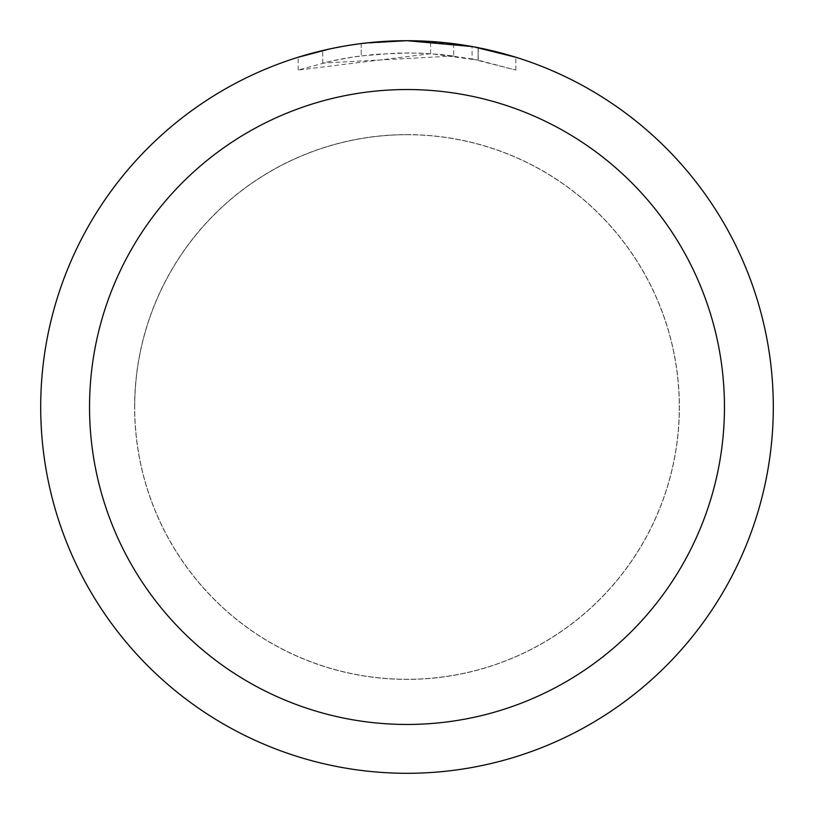 <?xml version="1.0" encoding="UTF-8"?>
<svg xmlns="http://www.w3.org/2000/svg" width="814" height="814" viewBox="0 0 814 814"><rect width="100%" height="100%" fill="white"/><g stroke="black" fill="none" stroke-linecap="round" stroke-linejoin="round"><path stroke-width="0.61" stroke-dasharray="4.07 3.05" d="M407 134.717A272.283 272.283 0 0 1 679.283 407A272.283 272.283 0 0 1 407 679.283A272.283 272.283 0 0 1 134.717 407A272.283 272.283 0 0 1 407 134.717A272.283 272.283 0 0 1 679.283 407A272.283 272.283 0 0 1 407 679.283A272.283 272.283 0 0 1 134.717 407A272.283 272.283 0 0 1 407 134.717M407 134.656A272.344 272.344 0 0 1 679.344 407A272.344 272.344 0 0 1 407 679.344A272.344 272.344 0 0 1 134.656 407A272.344 272.344 0 0 1 407 134.656M430.606 53.724L298.189 70.055L330.708 61.223L352.808 57.082L375.122 54.345L408.811 52.91L431.278 53.744L453.652 55.993L453.652 43.681L407 40.7A366.3 366.3 0 0 1 773.3 407A366.3 366.3 0 0 1 407 773.3A366.3 366.3 0 0 1 40.7 407A366.3 366.3 0 0 1 407 40.7L414.306 40.771M419.403 40.914L452.106 43.488M382.173 41.545L407 40.71L430.606 41.483L478.103 47.67L478.103 60.124L430.616 53.693L430.616 41.463M478.093 47.67L473.799 46.846M515.822 57.245L472.059 46.53L472.069 58.944L515.822 70.055L478.093 60.124M453.652 55.993L322.741 63.085A354.09 354.09 0 0 1 361.223 55.881L397.354 53.042L419.739 53.144L442.185 54.66L472.069 58.944M361.223 43.569L361.223 55.881L361.223 43.569A366.3 366.3 0 0 0 322.741 50.519L352.238 44.821M367.409 42.847L365.69 43.04M515.852 70.055L515.852 57.245L515.852 70.055M322.741 63.085L322.741 50.519L322.741 63.085M330.108 48.86L350.997 45.004M361.223 43.58L380.148 41.687M478.103 60.124L478.103 47.67M298.168 70.055L298.168 57.245L313.329 52.879L336.406 47.568L359.768 43.753L383.333 41.463L407 40.7L358.974 43.864M134.717 407A272.283 272.283 0 0 1 407 134.717A272.283 272.283 0 0 1 679.283 407A272.283 272.283 0 0 1 407 679.283A272.283 272.283 0 0 1 134.717 407M134.595 407A272.405 272.405 0 0 1 407 134.595A272.405 272.405 0 0 1 679.405 407A272.405 272.405 0 0 1 407 679.405A272.405 272.405 0 0 1 134.595 407M478.256 47.7L478.256 60.155"/><path stroke-width="1.22" d="M414.306 40.771L419.403 40.914M452.106 43.488L453.652 43.681M472.069 46.53L407 40.7A366.3 366.3 0 0 1 773.3 407A366.3 366.3 0 0 1 407 773.3A366.3 366.3 0 0 1 40.7 407A366.3 366.3 0 0 1 407 40.7L367.409 42.847M473.799 46.846L515.822 57.245M407 89.54A317.46 317.46 0 0 1 724.46 407A317.46 317.46 0 0 1 407 724.46A317.46 317.46 0 0 1 89.54 407A317.46 317.46 0 0 1 407 89.54M365.69 43.04L361.223 43.569M298.189 57.245L330.108 48.86M350.997 45.004L361.223 43.58M380.148 41.687L382.173 41.545M352.238 44.821L358.974 43.864"/></g></svg>
